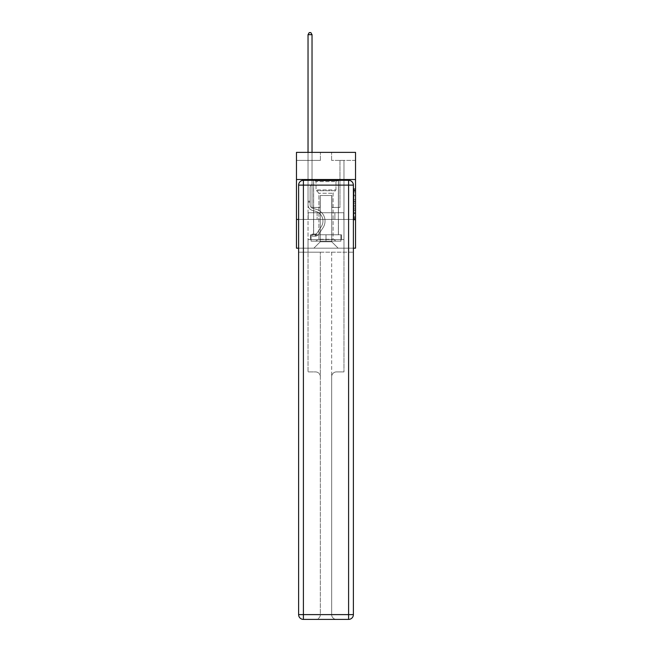 <?xml version="1.0" encoding="UTF-8"?>
<svg xmlns="http://www.w3.org/2000/svg" width="652" height="652" viewBox="0 0 652 652"><rect width="100%" height="100%" fill="white"/><g stroke="black" fill="none" stroke-linecap="round" stroke-linejoin="round"><path stroke-width="0.49" stroke-dasharray="3.26 2.44" d="M353.938 198.159L353.938 203.171L355.536 203.171L355.536 218.379L355.536 190.164L355.536 203.171L353.938 203.171L353.938 189.699L353.938 219.944L353.938 188.599L353.938 217.752L355.536 217.752L353.938 217.752L355.536 217.752L353.938 217.752L353.938 212.731L353.938 219.944L355.536 219.944L355.536 188.599L355.536 217.67L355.536 205.372L353.938 205.372L355.536 205.372L355.536 212.731L355.536 190.791L353.938 190.791L355.536 190.791L355.536 219.944L355.536 190.164L355.536 219.944L353.938 219.944L353.938 188.599L355.536 188.599L355.536 190.164L355.536 188.599L355.536 190.164L355.536 188.599L355.536 189.699L355.536 188.599L353.938 188.599L353.938 190.791L355.536 190.791L353.938 190.791L353.938 198.159L355.536 198.159M338.453 179.52L338.453 212.731L313.547 212.731L338.453 212.731L313.547 212.731L338.453 212.731L338.453 179.52L313.547 179.52L313.547 212.731L313.547 179.52L338.453 179.52M355.536 201.297L355.536 199.724L355.536 201.297L353.938 201.297L353.938 194.989L353.938 213.554L353.938 208.893L355.536 208.893L353.938 208.893L353.938 219.944L355.536 219.944L353.938 219.944L355.536 219.944L353.938 219.944L353.938 188.599L355.536 188.599L353.938 188.599L355.536 188.599L353.938 188.599L353.938 201.297L355.536 201.297M355.536 219.439L355.536 248.176L296.464 248.176L296.464 219.439L355.536 219.439L355.536 152.381L331.591 152.381L355.536 152.381L355.536 160.368L355.536 152.381L296.464 152.381L320.409 152.381L296.464 152.381L296.464 160.368L320.409 160.368L296.464 160.368L296.464 152.381L296.464 179.52L355.536 179.52L296.464 179.52L296.464 219.439L355.536 219.439L296.464 219.439M353.384 219.439L298.616 219.439L353.384 219.439L353.384 614.608L353.384 185.111L353.384 219.439L298.616 219.439L298.616 252.169L353.384 252.169L308.037 252.169L308.037 371.917L315.544 371.917A4.792 4.792 0 0 1 320.336 376.709L320.336 614.608A4.792 4.792 0 0 1 315.544 619.4A4.792 4.792 0 0 0 320.336 614.608L320.336 376.709A4.792 4.792 0 0 0 315.544 371.917L308.037 371.917L315.544 371.917A4.792 4.792 0 0 1 320.336 376.709L320.336 252.169L320.336 376.709A4.792 4.792 0 0 0 315.544 371.917L308.037 371.917L308.037 252.169L308.037 371.917L308.037 252.169L298.616 252.169L320.336 252.169L320.336 614.608A4.792 4.792 0 0 1 315.544 619.4L348.592 619.4A4.792 4.792 0 0 0 353.384 614.608A4.792 4.792 0 0 1 348.592 619.4L336.456 619.4A4.792 4.792 0 0 1 331.664 614.608L331.664 252.169L298.616 252.169L298.616 614.608A4.792 4.792 0 0 0 303.408 619.4L348.592 619.4L348.592 614.608L303.408 614.608L303.408 185.111L348.592 185.111L348.592 614.608L353.384 614.608A4.792 4.792 0 0 1 348.592 619.4A4.792 4.792 0 0 0 353.384 614.608L353.384 219.439L298.616 219.439L353.384 219.439L353.384 185.111A4.792 4.792 0 0 0 348.592 180.319L303.408 180.319L348.592 180.319A4.792 4.792 0 0 1 353.384 185.111L348.592 185.111L348.592 180.319L303.408 180.319A4.792 4.792 0 0 0 298.616 185.111L298.616 614.608L298.616 185.111A4.792 4.792 0 0 1 303.408 180.319A4.792 4.792 0 0 0 298.616 185.111L298.616 219.439M298.616 248.176L353.384 248.176M308.037 248.176L343.963 248.176L343.963 160.368L339.969 160.368L343.963 160.368L339.969 160.368L343.963 160.368L339.969 160.368L343.963 160.368L339.969 160.368L343.963 160.368L339.969 160.368L343.963 160.368L339.969 160.368L343.963 160.368L339.969 160.368L343.963 160.368L339.969 160.368L343.963 160.368L339.969 160.368L343.963 160.368L339.969 160.368L343.963 160.368L339.969 160.368L343.963 160.368L339.969 160.368L343.963 160.368L339.969 160.368L343.963 160.368L339.969 160.368L343.963 160.368L339.969 160.368L343.963 160.368L343.963 248.176L343.963 160.368L343.963 248.176L343.963 160.368L343.963 248.176L343.963 160.368L343.963 248.176L343.963 160.368L343.963 248.176L343.963 160.368L343.963 248.176L343.963 160.368L343.963 248.176L343.963 160.368L343.963 248.176L343.963 160.368L343.963 248.176L343.963 160.368L343.963 248.176L343.963 160.368L343.963 248.176L343.963 160.368L343.963 248.176L343.963 160.368L343.963 248.176L343.963 160.368L343.963 248.176L343.963 160.368L343.963 248.176L308.037 248.176L313.865 248.176L308.037 248.176L313.865 248.176L308.037 248.176L313.865 248.176L308.037 248.176L313.865 248.176L308.037 248.176L313.865 248.176L308.037 248.176L313.865 248.176L308.037 248.176L313.865 248.176L308.037 248.176L313.865 248.176L308.037 248.176L313.865 248.176L308.037 248.176L313.865 248.176L308.037 248.176L313.865 248.176L308.037 248.176L313.865 248.176L308.037 248.176L313.865 248.176L308.037 248.176L313.865 248.176L308.037 248.176L308.037 160.368L312.031 160.368L308.037 160.368L312.031 160.368L308.037 160.368L312.031 160.368L308.037 160.368L312.031 160.368L308.037 160.368L312.031 160.368L308.037 160.368L312.031 160.368L308.037 160.368L312.031 160.368L308.037 160.368L312.031 160.368L308.037 160.368L312.031 160.368L308.037 160.368L312.031 160.368L308.037 160.368L312.031 160.368L308.037 160.368L312.031 160.368L308.037 160.368L312.031 160.368L308.037 160.368L312.031 160.368L308.037 160.368L312.031 160.368L308.037 160.368L308.037 248.176M355.536 160.368L331.591 160.368L355.536 160.368M320.254 241.794L320.254 195.494L320.254 241.794L320.254 195.494L331.746 195.494L331.746 241.794L320.254 241.794L313.865 248.176L320.254 241.794L320.254 195.494L320.254 241.794L320.254 195.494L320.091 207.466L312.031 207.466L312.031 160.368L312.031 207.466L312.031 160.368L312.031 207.466L312.031 160.368L312.031 207.466L312.031 160.368L312.031 207.466L312.031 160.368L312.031 207.466L312.031 160.368L312.031 207.466L312.031 160.368L312.031 207.466L312.031 160.368L312.031 207.466L312.031 160.368L312.031 207.466L312.031 160.368L312.031 207.466L312.031 160.368L312.031 207.466L312.031 160.368L312.031 207.466L312.031 160.368L312.031 207.466L312.031 160.368L312.031 207.466L312.031 160.368L312.031 207.466L320.091 207.466L312.031 207.466L320.091 207.466L312.031 207.466L320.091 207.466L312.031 207.466L320.091 207.466L312.031 207.466L320.091 207.466L312.031 207.466L320.091 207.466L312.031 207.466L320.091 207.466L312.031 207.466L320.091 207.466L312.031 207.466L320.091 207.466L312.031 207.466L320.091 207.466L312.031 207.466L320.091 207.466L312.031 207.466L320.091 207.466L312.031 207.466L320.091 207.466L312.031 207.466L320.091 207.466L312.031 207.466L320.091 207.466L320.254 195.494L320.254 241.794L313.865 248.176L320.254 241.794L320.254 195.494L320.254 241.794L313.865 248.176L320.254 241.794L320.254 195.494L320.254 241.794L313.865 248.176L320.254 241.794L320.254 195.494L320.254 241.794L313.865 248.176L320.254 241.794L320.254 195.494L320.254 241.794L313.865 248.176L320.254 241.794L320.254 195.494L320.254 241.794L313.865 248.176L320.254 241.794L320.254 195.494L320.254 241.794L313.865 248.176L320.254 241.794L320.254 195.494L320.254 241.794L313.865 248.176L320.254 241.794L320.254 195.494L320.254 241.794L313.865 248.176L320.254 241.794L320.254 195.494L320.254 241.794L313.865 248.176L320.254 241.794L320.254 195.494L320.254 241.794L313.865 248.176L320.254 241.794L320.254 195.494L320.254 241.794L313.865 248.176L320.254 241.794L320.254 195.494L320.254 241.794L313.865 248.176L320.254 241.794L313.865 248.176L320.254 241.794L331.746 241.794L331.746 195.494L331.746 241.794L338.135 248.176L331.746 241.794L331.746 195.494L331.746 241.794L338.135 248.176L331.746 241.794L331.746 195.494L331.746 241.794L338.135 248.176L331.746 241.794L331.746 195.494L331.746 241.794L338.135 248.176L331.746 241.794L331.746 195.494L331.746 241.794L338.135 248.176L331.746 241.794L331.746 195.494L331.746 241.794L338.135 248.176L331.746 241.794L331.746 195.494L331.746 241.794L338.135 248.176L331.746 241.794L331.746 195.494L331.746 241.794L338.135 248.176L331.746 241.794L331.746 195.494L331.746 241.794L338.135 248.176L331.746 241.794L331.746 195.494L331.746 241.794L338.135 248.176L331.746 241.794L331.746 195.494L331.746 241.794L338.135 248.176L331.746 241.794L331.746 195.494L331.746 241.794L338.135 248.176L331.746 241.794L331.746 195.494L331.746 241.794L338.135 248.176L331.746 241.794L331.746 195.494L331.746 241.794L338.135 248.176L331.746 241.794L331.746 195.494L331.746 241.794L338.135 248.176L331.746 241.794L331.746 195.494L320.254 195.494L320.254 241.794L313.865 248.176L320.254 241.794M331.909 195.494L331.909 207.466L331.909 195.494M338.135 248.176L331.746 241.794L338.135 248.176M331.591 160.368L331.591 152.381L331.591 160.368M320.409 160.368L320.409 152.381L320.409 160.368M339.969 160.368L339.969 207.466L331.909 207.466L339.969 207.466L331.909 207.466L339.969 207.466L331.909 207.466L339.969 207.466L331.909 207.466L339.969 207.466L331.909 207.466L339.969 207.466L331.909 207.466L339.969 207.466L331.909 207.466L339.969 207.466L331.909 207.466L339.969 207.466L331.909 207.466L339.969 207.466L331.909 207.466L339.969 207.466L331.909 207.466L339.969 207.466L331.909 207.466L339.969 207.466L331.909 207.466L339.969 207.466L331.909 207.466L339.969 207.466L331.909 207.466L339.969 207.466L339.969 160.368M343.791 219.439L308.209 219.439L343.791 219.439L343.791 212.731L308.209 212.731L334.892 212.731L334.892 219.439L334.892 212.731L317.108 212.731L317.108 219.439L317.108 212.731L308.209 212.731L308.209 219.439L308.209 212.731L343.791 212.731L343.791 219.439M355.536 179.52L296.464 179.52M317.108 212.731L317.108 219.439L317.108 212.731M334.892 212.731L334.892 219.439L334.892 212.731M353.938 203.171L355.536 203.171L353.938 203.171M353.938 189.699L353.938 188.599L353.938 189.699L355.536 189.699L353.938 189.699M353.938 213.481L353.938 206.937L353.938 213.481L355.536 213.481L353.938 213.481M353.938 206.937L353.938 205.372L355.536 205.372L353.938 205.372L353.938 206.937L355.536 206.937L353.938 206.937M353.938 194.989L353.938 190.791L353.938 194.989L355.536 194.989L353.938 194.989M353.938 188.599L355.536 188.599L353.938 188.599L353.938 190.164L353.938 188.599L355.536 188.599M353.938 219.944L355.536 219.944L353.938 219.944L353.938 218.379L353.938 219.944M308.037 152.381L308.037 204.752A5.827 5.827 0 0 0 312.3 210.368A5.827 5.827 0 0 1 308.037 204.752A5.827 5.827 0 0 0 312.3 210.368A5.827 5.827 0 0 1 308.037 204.752A5.827 5.827 0 0 0 312.3 210.368A5.827 5.827 0 0 1 308.037 204.752A5.827 5.827 0 0 0 312.3 210.368A5.827 5.827 0 0 1 308.037 204.752A5.827 5.827 0 0 0 312.3 210.368A5.827 5.827 0 0 1 308.037 204.752A5.827 5.827 0 0 0 312.3 210.368A5.827 5.827 0 0 1 308.037 204.752A5.827 5.827 0 0 0 312.3 210.368A5.827 5.827 0 0 1 308.037 204.752A5.827 5.827 0 0 0 312.3 210.368A5.827 5.827 0 0 1 308.037 204.752A5.827 5.827 0 0 0 312.3 210.368A5.827 5.827 0 0 1 308.037 204.752A5.827 5.827 0 0 0 312.3 210.368A5.827 5.827 0 0 1 308.037 204.752A5.827 5.827 0 0 0 312.3 210.368A5.827 5.827 0 0 1 308.037 204.752A5.827 5.827 0 0 0 312.3 210.368A5.827 5.827 0 0 1 308.037 204.752A5.827 5.827 0 0 0 312.3 210.368A5.827 5.827 0 0 1 308.037 204.752A5.827 5.827 0 0 0 312.3 210.368A5.827 5.827 0 0 1 308.037 204.752A5.827 5.827 0 0 0 312.3 210.368A5.827 5.827 0 0 1 308.037 204.752A5.827 5.827 0 0 0 312.3 210.368L315.552 211.272A10.139 10.139 0 0 1 321.306 226.603A10.139 10.139 0 0 0 315.552 211.272A10.139 10.139 0 0 1 321.306 226.603A10.139 10.139 0 0 0 315.552 211.272L312.3 210.368L315.552 211.272A10.139 10.139 0 0 1 321.306 226.603A10.139 10.139 0 0 0 315.552 211.272L312.3 210.368L315.552 211.272A10.139 10.139 0 0 1 321.306 226.603A10.139 10.139 0 0 0 315.552 211.272A10.139 10.139 0 0 1 321.306 226.603A10.139 10.139 0 0 0 315.552 211.272L312.3 210.368L315.552 211.272A10.139 10.139 0 0 1 321.306 226.603A10.139 10.139 0 0 0 315.552 211.272L312.3 210.368L315.552 211.272A10.139 10.139 0 0 1 321.306 226.603A10.139 10.139 0 0 0 315.552 211.272A10.139 10.139 0 0 1 321.306 226.603A10.139 10.139 0 0 0 315.552 211.272L312.3 210.368L315.552 211.272A10.139 10.139 0 0 1 321.306 226.603A10.139 10.139 0 0 0 315.552 211.272L312.3 210.368L315.552 211.272A10.139 10.139 0 0 1 321.306 226.603A10.139 10.139 0 0 0 315.552 211.272A10.139 10.139 0 0 1 321.306 226.603A10.139 10.139 0 0 0 315.552 211.272L312.3 210.368L315.552 211.272A10.139 10.139 0 0 1 321.306 226.603A10.139 10.139 0 0 0 315.552 211.272L312.3 210.368L315.552 211.272A10.139 10.139 0 0 1 321.306 226.603A10.139 10.139 0 0 0 315.552 211.272A10.139 10.139 0 0 1 321.306 226.603A10.139 10.139 0 0 0 315.552 211.272L312.3 210.368L315.552 211.272A10.139 10.139 0 0 1 321.306 226.603A10.139 10.139 0 0 0 315.552 211.272A10.139 10.139 0 0 1 321.306 226.603L317.027 233.123L321.306 226.603A10.139 10.139 0 0 0 315.552 211.272L312.3 210.368L315.552 211.272A10.139 10.139 0 0 1 321.306 226.603L317.027 233.123L321.306 226.603A10.139 10.139 0 0 0 315.552 211.272A10.139 10.139 0 0 1 321.306 226.603L317.027 233.123L321.306 226.603A10.139 10.139 0 0 0 315.552 211.272A10.139 10.139 0 0 1 321.306 226.603L317.027 233.123L321.306 226.603A10.139 10.139 0 0 0 315.552 211.272A10.139 10.139 0 0 1 321.306 226.603L317.027 233.123L321.306 226.603A10.139 10.139 0 0 0 315.552 211.272A10.139 10.139 0 0 1 321.306 226.603L317.027 233.123L321.306 226.603A10.139 10.139 0 0 0 315.552 211.272A10.139 10.139 0 0 1 321.306 226.603L317.027 233.123L321.306 226.603A10.139 10.139 0 0 0 315.552 211.272A10.139 10.139 0 0 1 321.306 226.603L317.027 233.123L321.306 226.603A10.139 10.139 0 0 0 315.552 211.272A10.139 10.139 0 0 1 321.306 226.603L317.027 233.123L321.306 226.603A10.139 10.139 0 0 0 315.552 211.272A10.139 10.139 0 0 1 321.306 226.603L317.027 233.123A2.152 2.152 0 0 1 316.497 233.677C315.291 234.231 315.291 234.231 316.497 233.677C315.291 234.231 315.291 234.231 316.497 233.677A2.152 2.152 0 0 0 317.027 233.123L321.306 226.603L317.027 233.123A2.152 2.152 0 0 1 315.299 234.092A2.152 2.152 0 0 0 317.027 233.123A2.152 2.152 0 0 1 316.497 233.677C315.291 234.231 315.291 234.231 316.497 233.677C315.291 234.231 315.291 234.231 316.497 233.677A2.152 2.152 0 0 0 317.027 233.123L321.306 226.603A10.139 10.139 0 0 0 315.552 211.272A10.139 10.139 0 0 1 321.306 226.603L317.027 233.123A2.152 2.152 0 0 1 315.299 234.092A2.152 2.152 0 0 0 317.027 233.123A2.152 2.152 0 0 1 316.497 233.677C315.291 234.231 315.291 234.231 316.497 233.677C315.291 234.231 315.291 234.231 316.497 233.677A2.152 2.152 0 0 0 317.027 233.123L321.306 226.603L317.027 233.123A2.152 2.152 0 0 1 315.299 234.092A2.152 2.152 0 0 0 317.027 233.123A2.152 2.152 0 0 1 316.497 233.677C315.291 234.231 315.291 234.231 316.497 233.677C315.291 234.231 315.291 234.231 316.497 233.677A2.152 2.152 0 0 0 317.027 233.123L321.306 226.603L317.027 233.123A2.152 2.152 0 0 1 315.299 234.092A2.152 2.152 0 0 0 317.027 233.123A2.152 2.152 0 0 1 316.497 233.677C315.291 234.231 315.291 234.231 316.497 233.677C315.291 234.231 315.291 234.231 316.497 233.677A2.152 2.152 0 0 0 317.027 233.123L321.306 226.603A10.139 10.139 0 0 0 315.552 211.272A10.139 10.139 0 0 1 321.306 226.603L317.027 233.123A2.152 2.152 0 0 1 315.299 234.092A2.152 2.152 0 0 0 317.027 233.123A2.152 2.152 0 0 1 316.497 233.677C315.291 234.231 315.291 234.231 316.497 233.677C315.291 234.231 315.291 234.231 316.497 233.677A2.152 2.152 0 0 0 317.027 233.123L321.306 226.603L317.027 233.123A2.152 2.152 0 0 1 315.299 234.092A2.152 2.152 0 0 0 317.027 233.123A2.152 2.152 0 0 1 316.497 233.677C315.291 234.231 315.291 234.231 316.497 233.677C315.291 234.231 315.291 234.231 316.497 233.677A2.152 2.152 0 0 0 317.027 233.123L321.306 226.603L317.027 233.123A2.152 2.152 0 0 1 315.299 234.092A2.152 2.152 0 0 0 317.027 233.123A2.152 2.152 0 0 1 316.497 233.677C315.291 234.231 315.291 234.231 316.497 233.677C315.291 234.231 315.291 234.231 316.497 233.677A2.152 2.152 0 0 0 317.027 233.123L321.306 226.603A10.139 10.139 0 0 0 315.552 211.272A10.139 10.139 0 0 1 321.306 226.603L317.027 233.123A2.152 2.152 0 0 1 315.299 234.092A2.152 2.152 0 0 0 317.027 233.123A2.152 2.152 0 0 1 316.497 233.677C315.291 234.231 315.291 234.231 316.497 233.677C315.291 234.231 315.291 234.231 316.497 233.677A2.152 2.152 0 0 0 317.027 233.123L321.306 226.603L317.027 233.123A2.152 2.152 0 0 1 315.299 234.092A2.152 2.152 0 0 0 317.027 233.123A2.152 2.152 0 0 1 316.497 233.677C315.291 234.231 315.291 234.231 316.497 233.677C315.291 234.231 315.291 234.231 316.497 233.677A2.152 2.152 0 0 0 317.027 233.123L321.306 226.603L317.027 233.123A2.152 2.152 0 0 1 315.299 234.092A2.152 2.152 0 0 0 317.027 233.123A2.152 2.152 0 0 1 316.497 233.677C315.291 234.231 315.291 234.231 316.497 233.677C315.291 234.231 315.291 234.231 316.497 233.677A2.152 2.152 0 0 0 317.027 233.123L321.306 226.603A10.139 10.139 0 0 0 315.552 211.272A10.139 10.139 0 0 1 321.306 226.603L317.027 233.123A2.152 2.152 0 0 1 315.299 234.092A2.152 2.152 0 0 0 317.027 233.123A2.152 2.152 0 0 1 316.497 233.677C315.291 234.231 315.291 234.231 316.497 233.677C315.291 234.231 315.291 234.231 316.497 233.677A2.152 2.152 0 0 0 317.027 233.123L321.306 226.603L317.027 233.123A2.152 2.152 0 0 1 315.299 234.092A2.152 2.152 0 0 0 317.027 233.123A2.152 2.152 0 0 1 316.497 233.677C315.291 234.231 315.291 234.231 316.497 233.677C315.291 234.231 315.291 234.231 316.497 233.677A2.152 2.152 0 0 0 317.027 233.123L321.306 226.603L317.027 233.123A2.152 2.152 0 0 1 315.299 234.092A2.152 2.152 0 0 0 317.027 233.123A2.152 2.152 0 0 1 316.497 233.677C315.291 234.231 315.291 234.231 316.497 233.677C315.291 234.231 315.291 234.231 316.497 233.677A2.152 2.152 0 0 0 317.027 233.123L321.306 226.603L317.027 233.123A2.152 2.152 0 0 1 315.299 234.092A2.152 2.152 0 0 0 317.027 233.123A2.152 2.152 0 0 1 316.497 233.677A2.152 2.152 0 0 0 317.027 233.123L321.306 226.603L317.027 233.123A2.152 2.152 0 0 1 315.299 234.092L312.112 234.101L312.112 236.171L312.112 234.101L315.299 234.092L315.299 236.171L312.112 236.171L315.299 236.171L315.299 234.092L312.112 234.101L312.112 236.171L312.112 234.101L315.299 234.092L315.299 236.171L312.112 236.171L315.299 236.171L315.299 234.092L312.112 234.101L312.112 236.171L312.112 234.101L315.299 234.092L315.299 236.171L312.112 236.171L315.299 236.171L315.299 234.092L312.112 234.101L312.112 236.171L312.112 234.101L315.299 234.092L315.299 236.171L312.112 236.171L315.299 236.171L315.299 234.092L312.112 234.101L312.112 236.171L312.112 234.101L315.299 234.092L315.299 236.171L312.112 236.171L315.299 236.171L315.299 234.092L312.112 234.101L312.112 236.171L312.112 234.101L315.299 234.092L315.299 236.171L312.112 236.171L315.299 236.171L315.299 234.092L312.112 234.101L312.112 236.171L312.112 234.101L315.299 234.092L315.299 236.171L312.112 236.171L315.299 236.171L315.299 234.092L312.112 234.101L312.112 236.171L312.112 234.101L315.299 234.092L315.299 236.171L312.112 236.171L315.299 236.171L315.299 234.092L312.112 234.101L312.112 236.171L312.112 234.101L315.299 234.092L315.299 236.171L312.112 236.171L315.299 236.171L315.299 234.092L312.112 234.101L312.112 236.171L312.112 234.101L315.299 234.092L315.299 236.171L312.112 236.171L315.299 236.171L315.299 234.092L312.112 234.101L312.112 236.171L312.112 234.101L315.299 234.092L315.299 236.171L312.112 236.171L315.299 236.171L315.299 234.092L312.112 234.101L312.112 236.171L312.112 234.101L315.299 234.092L315.299 236.171L312.112 236.171L315.299 236.171L315.299 234.092L312.112 234.101L312.112 236.171L312.112 234.101L315.299 234.092L315.299 236.171L312.112 236.171L315.299 236.171L315.299 234.092L312.112 234.101L312.112 236.171L312.112 234.101L315.299 234.092L315.299 236.171L312.112 236.171L315.299 236.171L315.299 234.092L312.112 234.101L315.299 234.092L315.299 236.171L315.299 234.092A2.152 2.152 0 0 0 317.027 233.123L321.306 226.603A10.139 10.139 0 0 0 315.552 211.272L312.3 210.368A5.827 5.827 0 0 1 308.037 204.752L308.037 34.678L312.031 34.678L312.031 184.28L311.126 185.184A3.472 3.472 0 0 0 310.116 187.637A3.472 3.472 0 0 1 311.126 185.184L312.031 184.28L312.031 34.678L308.037 34.678L312.031 34.678L310.833 32.6L309.235 32.6L310.833 32.6L309.235 32.6L308.037 34.678L312.031 34.678L310.833 32.6L309.235 32.6L308.037 34.678L312.031 34.678L312.031 184.28L311.126 185.184A3.472 3.472 0 0 0 310.116 187.637A3.472 3.472 0 0 1 311.126 185.184L312.031 184.28L312.031 34.678L308.037 34.678L312.031 34.678L310.833 32.6L309.235 32.6L310.833 32.6L309.235 32.6L308.037 34.678L312.031 34.678L310.833 32.6L309.235 32.6L308.037 34.678L312.031 34.678L312.031 184.28L311.126 185.184A3.472 3.472 0 0 0 310.116 187.637A3.472 3.472 0 0 1 311.126 185.184L312.031 184.28L312.031 34.678L308.037 34.678L312.031 34.678L310.833 32.6L309.235 32.6L310.833 32.6L309.235 32.6L308.037 34.678L312.031 34.678L310.833 32.6L309.235 32.6L308.037 34.678L312.031 34.678L312.031 184.28L311.126 185.184A3.472 3.472 0 0 0 310.116 187.637A3.472 3.472 0 0 1 311.126 185.184L312.031 184.28L312.031 34.678L308.037 34.678L312.031 34.678L310.833 32.6L309.235 32.6L310.833 32.6L309.235 32.6L308.037 34.678L312.031 34.678L310.833 32.6L309.235 32.6L308.037 34.678L312.031 34.678L312.031 184.28L311.126 185.184A3.472 3.472 0 0 0 310.116 187.637A3.472 3.472 0 0 1 311.126 185.184L312.031 184.28L312.031 34.678L308.037 34.678L312.031 34.678L310.833 32.6L309.235 32.6L310.833 32.6L309.235 32.6L308.037 34.678L312.031 34.678L310.833 32.6L309.235 32.6L308.037 34.678L308.037 204.752A5.827 5.827 0 0 0 312.3 210.368A5.827 5.827 0 0 1 308.037 204.752L308.037 34.678L308.037 204.752A5.827 5.827 0 0 0 312.3 210.368A5.827 5.827 0 0 1 308.037 204.752L308.037 34.678L308.037 204.752A5.827 5.827 0 0 0 312.3 210.368A5.827 5.827 0 0 1 308.037 204.752L308.037 34.678L308.037 204.752A5.827 5.827 0 0 0 312.3 210.368L315.552 211.272L312.3 210.368A5.827 5.827 0 0 1 308.037 204.752L308.037 34.678L308.037 204.752A5.827 5.827 0 0 0 312.3 210.368A5.827 5.827 0 0 1 308.037 204.752L308.037 34.678L312.031 34.678L312.031 184.28L311.126 185.184A3.472 3.472 0 0 0 310.116 187.637A3.472 3.472 0 0 1 311.126 185.184L312.031 184.28L312.031 34.678L310.833 32.6L309.235 32.6L308.037 34.678L308.037 204.752A5.827 5.827 0 0 0 312.3 210.368A5.827 5.827 0 0 1 308.037 204.752L308.037 34.678L309.235 32.6L310.833 32.6L312.031 34.678L312.031 184.28L311.126 185.184A3.472 3.472 0 0 0 310.116 187.637A3.472 3.472 0 0 1 311.126 185.184L312.031 184.28L312.031 34.678L308.037 34.678L308.037 204.752A5.827 5.827 0 0 0 312.3 210.368L315.552 211.272L312.3 210.368A5.827 5.827 0 0 1 308.037 204.752L308.037 34.678L309.235 32.6L308.037 34.678L312.031 34.678L310.833 32.6L312.031 34.678L312.031 184.28L311.126 185.184A3.472 3.472 0 0 0 310.116 187.637A3.472 3.472 0 0 1 311.126 185.184L312.031 184.28L312.031 34.678L310.833 32.6L309.235 32.6L308.037 34.678L308.037 204.752A5.827 5.827 0 0 0 312.3 210.368A5.827 5.827 0 0 1 308.037 204.752L308.037 34.678L309.235 32.6L310.833 32.6L312.031 34.678L312.031 184.28L311.126 185.184A3.472 3.472 0 0 0 310.116 187.637A3.472 3.472 0 0 1 311.126 185.184L312.031 184.28L312.031 34.678L308.037 34.678L308.037 204.752A5.827 5.827 0 0 0 312.3 210.368A5.827 5.827 0 0 1 308.037 204.752L308.037 34.678L309.235 32.6L308.037 34.678L312.031 34.678L310.833 32.6L312.031 34.678L312.031 184.28L311.126 185.184A3.472 3.472 0 0 0 310.116 187.637A3.472 3.472 0 0 1 311.126 185.184L312.031 184.28L312.031 34.678L310.833 32.6L309.235 32.6L308.037 34.678L308.037 204.752A5.827 5.827 0 0 0 312.3 210.368L315.552 211.272A10.139 10.139 0 0 1 321.306 226.603A10.139 10.139 0 0 0 315.552 211.272L312.3 210.368A5.827 5.827 0 0 1 308.037 204.752L308.037 34.678L309.235 32.6L310.833 32.6L312.031 34.678L312.031 184.28L311.126 185.184A3.472 3.472 0 0 0 310.116 187.637A3.472 3.472 0 0 1 311.126 185.184L312.031 184.28L312.031 34.678L308.037 34.678L308.037 204.752A5.827 5.827 0 0 0 312.3 210.368A5.827 5.827 0 0 1 308.037 204.752L308.037 34.678L309.235 32.6L308.037 34.678L312.031 34.678L310.833 32.6L312.031 34.678L312.031 184.28L311.126 185.184A3.472 3.472 0 0 0 310.116 187.637A3.472 3.472 0 0 1 311.126 185.184L312.031 184.28L312.031 34.678L310.833 32.6L309.235 32.6L308.037 34.678L308.037 204.752A5.827 5.827 0 0 0 312.3 210.368A5.827 5.827 0 0 1 308.037 204.752L308.037 34.678L309.235 32.6L310.833 32.6L312.031 34.678L312.031 184.28L311.126 185.184A3.472 3.472 0 0 0 310.116 187.637A3.472 3.472 0 0 1 311.126 185.184L312.031 184.28L312.031 34.678L308.037 34.678L308.037 204.752A5.827 5.827 0 0 0 312.3 210.368L315.552 211.272L312.3 210.368A5.827 5.827 0 0 1 308.037 204.752L308.037 34.678L309.235 32.6L308.037 34.678L312.031 34.678L310.833 32.6L312.031 34.678L312.031 184.28L311.126 185.184A3.472 3.472 0 0 0 310.116 187.637A3.472 3.472 0 0 1 311.126 185.184L312.031 184.28L312.031 34.678L310.833 32.6L309.235 32.6L308.037 34.678L308.037 204.752A5.827 5.827 0 0 0 312.3 210.368A5.827 5.827 0 0 1 308.037 204.752L308.037 34.678L309.235 32.6L308.037 34.678M310.116 201.207L310.116 204.752A3.749 3.749 0 0 0 312.854 208.371A3.749 3.749 0 0 1 310.116 204.752A3.749 3.749 0 0 0 312.854 208.371A3.749 3.749 0 0 1 310.116 204.752A3.749 3.749 0 0 0 312.854 208.371A3.749 3.749 0 0 1 310.116 204.752A3.749 3.749 0 0 0 312.854 208.371A3.749 3.749 0 0 1 310.116 204.752A3.749 3.749 0 0 0 312.854 208.371A3.749 3.749 0 0 1 310.116 204.752A3.749 3.749 0 0 0 312.854 208.371A3.749 3.749 0 0 1 310.116 204.752A3.749 3.749 0 0 0 312.854 208.371A3.749 3.749 0 0 1 310.116 204.752A3.749 3.749 0 0 0 312.854 208.371A3.749 3.749 0 0 1 310.116 204.752A3.749 3.749 0 0 0 312.854 208.371A3.749 3.749 0 0 1 310.116 204.752A3.749 3.749 0 0 0 312.854 208.371A3.749 3.749 0 0 1 310.116 204.752A3.749 3.749 0 0 0 312.854 208.371A3.749 3.749 0 0 1 310.116 204.752A3.749 3.749 0 0 0 312.854 208.371A3.749 3.749 0 0 1 310.116 204.752A3.749 3.749 0 0 0 312.854 208.371A3.749 3.749 0 0 1 310.116 204.752A3.749 3.749 0 0 0 312.854 208.371L316.106 209.276L312.854 208.371A3.749 3.749 0 0 1 310.116 204.752A3.749 3.749 0 0 0 312.854 208.371L316.106 209.276L312.854 208.371A3.749 3.749 0 0 1 310.116 204.752A3.749 3.749 0 0 0 312.854 208.371L316.106 209.276A12.217 12.217 0 0 1 323.042 227.735A12.217 12.217 0 0 0 316.106 209.276L312.854 208.371L316.106 209.276A12.217 12.217 0 0 1 323.042 227.735A12.217 12.217 0 0 0 316.106 209.276A12.217 12.217 0 0 1 323.042 227.735A12.217 12.217 0 0 0 316.106 209.276L312.854 208.371L316.106 209.276A12.217 12.217 0 0 1 323.042 227.735A12.217 12.217 0 0 0 316.106 209.276L312.854 208.371L316.106 209.276A12.217 12.217 0 0 1 323.042 227.735A12.217 12.217 0 0 0 316.106 209.276A12.217 12.217 0 0 1 323.042 227.735A12.217 12.217 0 0 0 316.106 209.276L312.854 208.371L316.106 209.276A12.217 12.217 0 0 1 323.042 227.735A12.217 12.217 0 0 0 316.106 209.276L312.854 208.371L316.106 209.276A12.217 12.217 0 0 1 323.042 227.735A12.217 12.217 0 0 0 316.106 209.276A12.217 12.217 0 0 1 323.042 227.735A12.217 12.217 0 0 0 316.106 209.276L312.854 208.371L316.106 209.276A12.217 12.217 0 0 1 323.042 227.735A12.217 12.217 0 0 0 316.106 209.276L312.854 208.371L316.106 209.276A12.217 12.217 0 0 1 323.042 227.735A12.217 12.217 0 0 0 316.106 209.276A12.217 12.217 0 0 1 323.042 227.735A12.217 12.217 0 0 0 316.106 209.276L312.854 208.371L316.106 209.276A12.217 12.217 0 0 1 323.042 227.735A12.217 12.217 0 0 0 316.106 209.276L312.854 208.371L316.106 209.276A12.217 12.217 0 0 1 323.042 227.735A12.217 12.217 0 0 0 316.106 209.276A12.217 12.217 0 0 1 323.042 227.735A12.217 12.217 0 0 0 316.106 209.276L312.854 208.371L316.106 209.276A12.217 12.217 0 0 1 323.042 227.735L318.763 234.264L323.042 227.735A12.217 12.217 0 0 0 316.106 209.276A12.217 12.217 0 0 1 323.042 227.735L318.763 234.264L323.042 227.735A12.217 12.217 0 0 0 316.106 209.276A12.217 12.217 0 0 1 323.042 227.735L318.763 234.264L323.042 227.735A12.217 12.217 0 0 0 316.106 209.276L312.854 208.371L316.106 209.276A12.217 12.217 0 0 1 323.042 227.735L318.763 234.264L323.042 227.735A12.217 12.217 0 0 0 316.106 209.276A12.217 12.217 0 0 1 323.042 227.735L318.763 234.264L323.042 227.735A12.217 12.217 0 0 0 316.106 209.276A12.217 12.217 0 0 1 323.042 227.735L318.763 234.264L323.042 227.735A12.217 12.217 0 0 0 316.106 209.276A12.217 12.217 0 0 1 323.042 227.735L318.763 234.264L323.042 227.735A12.217 12.217 0 0 0 316.106 209.276A12.217 12.217 0 0 1 323.042 227.735L318.763 234.264L323.042 227.735A12.217 12.217 0 0 0 316.106 209.276A12.217 12.217 0 0 1 323.042 227.735L318.763 234.264L323.042 227.735A12.217 12.217 0 0 0 316.106 209.276A12.217 12.217 0 0 1 323.042 227.735L318.763 234.264A4.23 4.23 0 0 1 316.497 235.975L315.544 236.163L316.497 235.975A4.23 4.23 0 0 0 318.763 234.264L323.042 227.735L318.763 234.264A4.23 4.23 0 0 1 315.299 236.171A4.23 4.23 0 0 0 318.763 234.264A4.23 4.23 0 0 1 316.497 235.975L315.544 236.163L316.497 235.975A4.23 4.23 0 0 0 318.763 234.264L323.042 227.735A12.217 12.217 0 0 0 316.106 209.276A12.217 12.217 0 0 1 323.042 227.735L318.763 234.264A4.23 4.23 0 0 1 315.299 236.171A4.23 4.23 0 0 0 318.763 234.264A4.23 4.23 0 0 1 316.497 235.975L315.544 236.163L316.497 235.975A4.23 4.23 0 0 0 318.763 234.264L323.042 227.735L318.763 234.264A4.23 4.23 0 0 1 315.299 236.171A4.23 4.23 0 0 0 318.763 234.264A4.23 4.23 0 0 1 316.497 235.975L315.544 236.163L316.497 235.975A4.23 4.23 0 0 0 318.763 234.264L323.042 227.735L318.763 234.264A4.23 4.23 0 0 1 315.299 236.171A4.23 4.23 0 0 0 318.763 234.264A4.23 4.23 0 0 1 316.497 235.975L315.544 236.163L316.497 235.975A4.23 4.23 0 0 0 318.763 234.264L323.042 227.735A12.217 12.217 0 0 0 316.106 209.276A12.217 12.217 0 0 1 323.042 227.735L318.763 234.264A4.23 4.23 0 0 1 315.299 236.171A4.23 4.23 0 0 0 318.763 234.264A4.23 4.23 0 0 1 316.497 235.975L315.544 236.163L316.497 235.975A4.23 4.23 0 0 0 318.763 234.264L323.042 227.735L318.763 234.264A4.23 4.23 0 0 1 315.299 236.171A4.23 4.23 0 0 0 318.763 234.264A4.23 4.23 0 0 1 316.497 235.975L315.544 236.163L316.497 235.975A4.23 4.23 0 0 0 318.763 234.264L323.042 227.735L318.763 234.264A4.23 4.23 0 0 1 315.299 236.171A4.23 4.23 0 0 0 318.763 234.264A4.23 4.23 0 0 1 316.497 235.975L315.544 236.163L316.497 235.975A4.23 4.23 0 0 0 318.763 234.264L323.042 227.735A12.217 12.217 0 0 0 316.106 209.276A12.217 12.217 0 0 1 323.042 227.735L318.763 234.264A4.23 4.23 0 0 1 315.299 236.171A4.23 4.23 0 0 0 318.763 234.264A4.23 4.23 0 0 1 316.497 235.975L315.544 236.163L316.497 235.975A4.23 4.23 0 0 0 318.763 234.264L323.042 227.735L318.763 234.264A4.23 4.23 0 0 1 315.299 236.171A4.23 4.23 0 0 0 318.763 234.264A4.23 4.23 0 0 1 316.497 235.975L315.544 236.163L316.497 235.975A4.23 4.23 0 0 0 318.763 234.264L323.042 227.735L318.763 234.264A4.23 4.23 0 0 1 315.299 236.171A4.23 4.23 0 0 0 318.763 234.264A4.23 4.23 0 0 1 316.497 235.975L315.544 236.163L316.497 235.975A4.23 4.23 0 0 0 318.763 234.264L323.042 227.735A12.217 12.217 0 0 0 316.106 209.276A12.217 12.217 0 0 1 323.042 227.735L318.763 234.264A4.23 4.23 0 0 1 315.299 236.171A4.23 4.23 0 0 0 318.763 234.264A4.23 4.23 0 0 1 316.497 235.975L315.544 236.163L316.497 235.975A4.23 4.23 0 0 0 318.763 234.264L323.042 227.735L318.763 234.264A4.23 4.23 0 0 1 315.299 236.171A4.23 4.23 0 0 0 318.763 234.264A4.23 4.23 0 0 1 316.497 235.975L315.544 236.163L316.497 235.975A4.23 4.23 0 0 0 318.763 234.264L323.042 227.735L318.763 234.264A4.23 4.23 0 0 1 315.299 236.171A4.23 4.23 0 0 0 318.763 234.264A4.23 4.23 0 0 1 316.497 235.975L315.544 236.163L316.497 235.975A4.23 4.23 0 0 0 318.763 234.264L323.042 227.735A12.217 12.217 0 0 0 316.106 209.276A12.217 12.217 0 0 1 323.042 227.735L318.763 234.264A4.23 4.23 0 0 1 315.299 236.171A4.23 4.23 0 0 0 318.763 234.264A4.23 4.23 0 0 1 316.497 235.975L315.544 236.163L316.497 235.975A4.23 4.23 0 0 0 318.763 234.264L323.042 227.735L318.763 234.264A4.23 4.23 0 0 1 315.299 236.171L312.112 236.171L315.299 236.171A4.23 4.23 0 0 0 318.763 234.264L323.042 227.735A12.217 12.217 0 0 0 316.106 209.276L312.854 208.371A3.749 3.749 0 0 1 310.116 204.752L310.116 201.207L308.037 201.207L310.116 201.207L310.116 204.752L310.116 187.637A3.472 3.472 0 0 1 311.126 185.184A3.472 3.472 0 0 0 310.116 187.637L310.116 204.752L310.116 201.207L308.037 201.207L310.116 201.207L310.116 204.752A3.749 3.749 0 0 0 312.854 208.371A3.749 3.749 0 0 1 310.116 204.752L310.116 187.637L310.116 204.752A3.749 3.749 0 0 0 312.854 208.371A3.749 3.749 0 0 1 310.116 204.752L310.116 187.637L310.116 204.752L310.116 201.207L308.037 201.207L310.116 201.207L310.116 204.752A3.749 3.749 0 0 0 312.854 208.371A3.749 3.749 0 0 1 310.116 204.752L310.116 187.637L310.116 204.752A3.749 3.749 0 0 0 312.854 208.371L316.106 209.276L312.854 208.371A3.749 3.749 0 0 1 310.116 204.752L310.116 187.637L310.116 204.752L310.116 201.207L308.037 201.207L310.116 201.207L310.116 204.752A3.749 3.749 0 0 0 312.854 208.371A3.749 3.749 0 0 1 310.116 204.752L310.116 187.637L310.116 204.752A3.749 3.749 0 0 0 312.854 208.371A3.749 3.749 0 0 1 310.116 204.752L310.116 187.637L310.116 204.752L310.116 201.207L308.037 201.207L310.116 201.207L310.116 204.752A3.749 3.749 0 0 0 312.854 208.371L316.106 209.276L312.854 208.371A3.749 3.749 0 0 1 310.116 204.752L310.116 187.637L310.116 204.752A3.749 3.749 0 0 0 312.854 208.371A3.749 3.749 0 0 1 310.116 204.752L310.116 187.637L310.116 204.752L310.116 201.207L308.037 201.207L310.116 201.207L310.116 204.752A3.749 3.749 0 0 0 312.854 208.371A3.749 3.749 0 0 1 310.116 204.752L310.116 187.637L310.116 204.752A3.749 3.749 0 0 0 312.854 208.371L316.106 209.276L312.854 208.371A3.749 3.749 0 0 1 310.116 204.752L310.116 187.637L310.116 204.752L310.116 201.207L308.037 201.207L310.116 201.207L310.116 204.752A3.749 3.749 0 0 0 312.854 208.371A3.749 3.749 0 0 1 310.116 204.752L310.116 187.637L310.116 204.752A3.749 3.749 0 0 0 312.854 208.371A3.749 3.749 0 0 1 310.116 204.752L310.116 187.637L310.116 204.752L310.116 201.207L308.037 201.207M316.668 180.8L336.774 180.8L316.668 180.8M334.639 181.598L316.024 181.598L334.639 181.598M317.011 241.15L336.375 241.15L317.011 241.15M319.847 239.268L333.107 239.268L319.847 239.268M332.153 193.253L318.893 193.253L332.153 193.253M315.283 180.8L338.372 180.8L315.283 180.8M315.283 234.769L338.372 234.769L315.283 234.769M340.931 234.769L311.069 234.769L340.931 234.769L340.931 241.15L311.069 241.15L340.931 241.15L311.069 241.15L340.931 241.15L340.931 234.769L326 234.769L326 241.15L326 234.769L311.069 234.769L311.069 241.15L311.069 234.769L340.931 234.769L340.931 241.15L340.931 234.769M326 234.769L326 241.15L326 234.769L341.412 234.769L310.588 234.769L310.588 239.561L308.037 239.561L308.037 252.169L308.037 239.561L343.963 239.561L341.412 239.561L343.963 239.561L343.963 371.917L343.963 239.561L343.963 252.169L343.963 239.561L308.037 239.561L341.412 239.561L310.588 239.561L310.588 234.769L326 234.769L326 239.561L326 234.769L310.588 234.769L341.412 234.769L341.412 239.561L341.412 234.769L341.412 239.561L341.412 234.769L326 234.769M311.069 234.769L311.069 241.15L311.069 234.769M338.453 219.439L338.453 234.769L313.547 234.769L338.453 234.769L313.547 234.769L338.453 234.769L338.453 219.439L313.547 219.439L313.547 234.769L313.547 219.439L338.453 219.439M336.456 371.917L343.963 371.917L336.456 371.917A4.792 4.792 0 0 0 331.664 376.709A4.792 4.792 0 0 1 336.456 371.917L343.963 371.917L336.456 371.917A4.792 4.792 0 0 0 331.664 376.709L331.664 614.608A4.792 4.792 0 0 0 336.456 619.4A4.792 4.792 0 0 1 331.664 614.608L331.664 376.709A4.792 4.792 0 0 1 336.456 371.917M303.408 619.4A4.792 4.792 0 0 1 298.616 614.608A4.792 4.792 0 0 0 303.408 619.4A4.792 4.792 0 0 1 298.616 614.608L303.408 614.608L303.408 619.4M320.336 252.169L331.664 252.169L331.664 614.608A4.792 4.792 0 0 0 336.456 619.4L315.544 619.4A4.792 4.792 0 0 0 320.336 614.608L320.336 252.169M310.588 234.769L310.588 239.561L310.588 234.769M308.037 239.561L308.037 252.169L308.037 239.561M348.592 180.319A4.792 4.792 0 0 1 353.384 185.111A4.792 4.792 0 0 0 348.592 180.319M310.116 204.752L310.116 187.637L310.116 204.752A3.749 3.749 0 0 0 312.854 208.371A3.749 3.749 0 0 1 310.116 204.752A3.749 3.749 0 0 0 312.854 208.371A3.749 3.749 0 0 1 310.116 204.752M312.031 34.678L310.833 32.6L312.031 34.678L312.031 184.28L311.126 185.184L312.031 184.28L312.031 152.381M316.497 233.677C315.291 234.231 315.291 234.231 316.497 233.677C315.291 234.231 315.291 234.231 316.497 233.677L316.497 235.975L316.497 233.677M312.112 236.171L312.112 234.101L312.112 236.171M353.938 212.731L355.536 212.731L353.938 212.731M353.938 210.384L355.536 210.384M353.938 195.812L355.536 195.812L353.938 195.812M353.938 190.164L355.536 190.164M353.938 218.379L355.536 218.379M353.938 216.651L355.536 216.651M353.938 191.892L355.536 191.892M353.938 201.607L355.536 201.607L353.938 201.607M353.938 210.466L355.536 210.466L353.938 210.466M353.938 213.554L355.536 213.554L353.938 213.554M353.938 199.724L355.536 199.724L353.938 199.724M310.116 202.161L308.037 202.161L310.116 202.161M317.361 189.919L335.976 189.919L317.361 189.919M334.362 190.71L316.35 190.71L334.362 190.71M298.616 185.111A4.792 4.792 0 0 1 303.408 180.319L303.408 185.111L298.616 185.111M353.938 217.67L355.536 217.67M353.938 217.752L355.536 217.752M353.938 190.791L355.536 190.791M315.544 234.076L315.544 236.163M316.024 181.598L315.226 180.8L316.024 181.598L316.024 189.919L318.893 193.253L318.893 239.268L315.625 241.15L318.893 239.268L318.893 193.253L316.024 189.919L316.024 181.598M338.372 180.8L338.372 234.769L338.372 180.8M313.628 180.8L313.628 234.769L313.628 180.8M335.976 189.919L335.976 181.598L336.774 180.8L335.976 181.598L335.976 189.919L333.107 193.253L333.107 239.268L336.375 241.15L333.107 239.268L333.107 193.253L335.976 189.919"/><path stroke-width="0.98" d="M355.536 179.52L355.536 152.381L296.464 152.381L296.464 179.52L355.536 179.52L355.536 248.176L353.384 248.176M298.616 219.439L296.464 219.439L296.464 179.52M355.536 219.439L353.384 219.439M296.464 219.439L296.464 248.176L298.616 248.176M303.408 180.319L348.592 180.319A4.792 4.792 0 0 1 353.384 185.111L353.384 614.608A4.792 4.792 0 0 1 348.592 619.4L303.408 619.4L303.408 614.608L348.592 614.608L348.592 185.111L303.408 185.111L303.408 614.608L298.616 614.608L298.616 185.111L303.408 185.111L303.408 180.319A4.792 4.792 0 0 0 298.616 185.111A4.792 4.792 0 0 1 303.408 180.319M298.616 614.608A4.792 4.792 0 0 0 303.408 619.4A4.792 4.792 0 0 1 298.616 614.608M312.031 152.381L312.031 34.678L308.037 34.678L308.037 152.381M308.037 34.678L309.235 32.6L310.833 32.6L312.031 34.678M348.592 619.4A4.792 4.792 0 0 0 353.384 614.608L348.592 614.608L348.592 619.4M353.384 185.111A4.792 4.792 0 0 0 348.592 180.319L348.592 185.111L353.384 185.111"/></g></svg>
